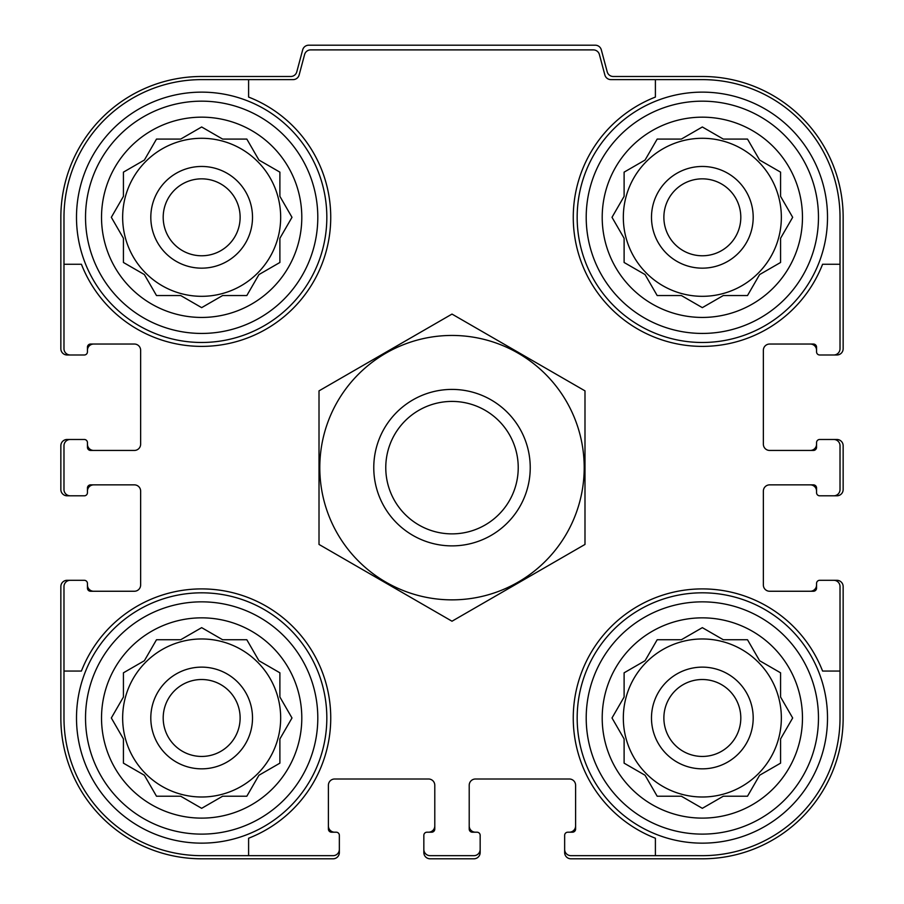 <?xml version="1.0" encoding="UTF-8"?>
<svg xmlns="http://www.w3.org/2000/svg" width="904" height="904" viewBox="0 0 904 904"><rect width="100%" height="100%" fill="white"/><g stroke="black" fill="none" stroke-linecap="round" stroke-linejoin="round"><path stroke-width="1.36" d="M122.65 217.31A79.01 79.01 0 0 0 201.66 296.32A79.01 79.01 0 0 0 280.669 217.31A79.01 79.01 0 0 0 201.66 138.289A79.01 79.01 0 0 0 122.65 217.31M623.331 217.31A79.01 79.01 0 0 0 702.34 296.32A79.01 79.01 0 0 0 781.35 217.31A79.01 79.01 0 0 0 702.34 138.289A79.01 79.01 0 0 0 623.331 217.31M623.331 717.979A79.01 79.01 0 0 0 702.34 797A79.01 79.01 0 0 0 781.35 717.979A79.01 79.01 0 0 0 702.34 638.97A79.01 79.01 0 0 0 623.331 717.979M122.65 717.979A79.01 79.01 0 0 0 201.66 797A79.01 79.01 0 0 0 280.669 717.979A79.01 79.01 0 0 0 201.66 638.97A79.01 79.01 0 0 0 122.65 717.979M201.66 79.62L248.6 79.62L248.6 97.067A129.08 129.08 0 0 1 292.93 308.58A129.08 129.08 0 0 1 81.416 264.25L63.981 264.25L63.981 217.31A137.69 137.69 0 0 1 201.66 79.62M63.981 717.979L63.981 671.05L81.416 671.05A129.08 129.08 0 0 1 292.93 626.709A129.08 129.08 0 0 1 248.6 838.234L248.6 855.67L201.66 855.67A137.69 137.69 0 0 1 63.981 717.979M840.019 217.31L840.019 264.25L822.583 264.25A129.08 129.08 0 0 1 611.07 308.58A129.08 129.08 0 0 1 655.4 97.067L655.4 79.62L702.34 79.62A137.69 137.69 0 0 1 840.019 217.31M702.34 855.67L655.4 855.67L655.4 838.234A129.08 129.08 0 0 1 611.07 626.709A129.08 129.08 0 0 1 822.583 671.05L840.019 671.05L840.019 717.979A137.69 137.69 0 0 1 702.34 855.67M840.019 671.05L840.019 586.56A6.26 6.26 0 0 0 833.77 580.3L819.679 580.3A3.13 3.13 0 0 0 816.561 583.43L816.561 588.12A3.13 3.13 0 0 1 813.43 591.25L769.62 591.25A6.26 6.26 0 0 1 763.36 584.99L763.36 491.121A6.26 6.26 0 0 1 769.62 484.86L813.43 484.86A3.13 3.13 0 0 1 816.561 487.99L816.561 492.68A3.13 3.13 0 0 0 819.679 495.81L833.77 495.81A6.26 6.26 0 0 0 840.019 489.55L840.019 445.74A6.26 6.26 0 0 0 833.77 439.48L819.679 439.48A3.13 3.13 0 0 0 816.561 442.61L816.561 447.31A3.13 3.13 0 0 1 813.43 450.441L769.62 450.441A6.26 6.26 0 0 1 763.36 444.18L763.36 350.3A6.26 6.26 0 0 1 769.62 344.04L813.43 344.04A3.13 3.13 0 0 1 816.561 347.17L816.561 351.859A3.13 3.13 0 0 0 819.679 354.989L833.77 354.989A6.26 6.26 0 0 0 840.019 348.741L840.019 264.25M655.4 79.62L610.912 79.62A6.26 6.26 0 0 1 604.866 74.987L599.397 54.534A6.26 6.26 0 0 0 593.352 49.889L310.648 49.889A6.26 6.26 0 0 0 304.603 54.534L299.134 74.987A6.26 6.26 0 0 1 293.088 79.62L248.6 79.62M63.981 264.25L63.981 348.741A6.26 6.26 0 0 0 70.229 354.989L84.321 354.989A3.13 3.13 0 0 0 87.439 351.859L87.439 347.17A3.13 3.13 0 0 1 90.569 344.04L134.38 344.04A6.26 6.26 0 0 1 140.64 350.3L140.64 444.18A6.26 6.26 0 0 1 134.38 450.441L90.569 450.441A3.13 3.13 0 0 1 87.439 447.31L87.439 442.61A3.13 3.13 0 0 0 84.321 439.48L70.229 439.48A6.26 6.26 0 0 0 63.981 445.74L63.981 489.55A6.26 6.26 0 0 0 70.229 495.81L84.321 495.81A3.13 3.13 0 0 0 87.439 492.68L87.439 487.99A3.13 3.13 0 0 1 90.569 484.86L134.38 484.86A6.26 6.26 0 0 1 140.64 491.121L140.64 584.99A6.26 6.26 0 0 1 134.38 591.25L90.569 591.25A3.13 3.13 0 0 1 87.439 588.12L87.439 583.43A3.13 3.13 0 0 0 84.321 580.3L70.229 580.3A6.26 6.26 0 0 0 63.981 586.56L63.981 671.05M248.6 855.67L333.09 855.67A6.26 6.26 0 0 0 339.35 849.41L339.35 835.33A3.13 3.13 0 0 0 336.22 832.2L331.519 832.2A3.13 3.13 0 0 1 328.401 829.07L328.401 785.26A6.26 6.26 0 0 1 334.649 778.999L428.53 778.999A6.26 6.26 0 0 1 434.79 785.26L434.79 829.07A3.13 3.13 0 0 1 431.66 832.2L426.97 832.2A3.13 3.13 0 0 0 423.84 835.33L423.84 849.41A6.26 6.26 0 0 0 430.101 855.67L473.899 855.67A6.26 6.26 0 0 0 480.16 849.41L480.16 835.33A3.13 3.13 0 0 0 477.029 832.2L472.34 832.2A3.13 3.13 0 0 1 469.21 829.07L469.21 785.26A6.26 6.26 0 0 1 475.47 778.999L569.351 778.999A6.26 6.26 0 0 1 575.599 785.26L575.599 829.07A3.13 3.13 0 0 1 572.481 832.2L567.78 832.2A3.13 3.13 0 0 0 564.65 835.33L564.65 849.41A6.26 6.26 0 0 0 570.91 855.67L655.4 855.67M833.77 354.989L836.901 354.989A6.26 6.26 0 0 0 843.149 348.741L843.149 217.31A140.821 140.821 0 0 0 702.34 76.49L613.262 76.49A6.26 6.26 0 0 1 607.217 71.857L601.318 49.844A6.26 6.26 0 0 0 595.273 45.2L308.727 45.2A6.26 6.26 0 0 0 302.682 49.844L296.783 71.857A6.26 6.26 0 0 1 290.738 76.49L201.66 76.49A140.821 140.821 0 0 0 60.85 217.31L60.85 348.741A6.26 6.26 0 0 0 67.099 354.989L70.229 354.989M82.75 354.989L84.321 354.989M84.321 439.48L82.75 439.48M70.229 439.48L67.099 439.48A6.26 6.26 0 0 0 60.85 445.74L60.85 489.55A6.26 6.26 0 0 0 67.099 495.81L70.229 495.81M82.75 495.81L84.321 495.81M84.321 580.3L82.75 580.3M70.229 580.3L67.099 580.3A6.26 6.26 0 0 0 60.85 586.56L60.85 717.979A140.821 140.821 0 0 0 201.66 858.8L333.09 858.8A6.26 6.26 0 0 0 339.35 852.54L339.35 849.41M339.35 836.901L339.35 835.33M423.84 835.33L423.84 836.901M423.84 849.41L423.84 852.54A6.26 6.26 0 0 0 430.101 858.8L473.899 858.8A6.26 6.26 0 0 0 480.16 852.54L480.16 849.41M480.16 836.901L480.16 835.33M564.65 835.33L564.65 836.901M564.65 849.41L564.65 852.54A6.26 6.26 0 0 0 570.91 858.8L702.34 858.8A140.821 140.821 0 0 0 843.149 717.979L843.149 586.56A6.26 6.26 0 0 0 836.901 580.3L833.77 580.3M821.25 580.3L819.679 580.3M819.679 495.81L821.25 495.81M833.77 495.81L836.901 495.81A6.26 6.26 0 0 0 843.149 489.55L843.149 445.74A6.26 6.26 0 0 0 836.901 439.48L833.77 439.48M821.25 439.48L819.679 439.48M819.679 354.989L821.25 354.989M93.7 344.04A6.26 6.26 0 0 0 87.439 350.3L87.439 351.859M87.439 442.61L87.439 444.18A6.26 6.26 0 0 0 93.7 450.441M93.7 484.86A6.26 6.26 0 0 0 87.439 491.121L87.439 492.68M87.439 583.43L87.439 584.99A6.26 6.26 0 0 0 93.7 591.25M328.401 825.94A6.26 6.26 0 0 0 334.649 832.2L336.22 832.2M426.97 832.2L428.53 832.2A6.26 6.26 0 0 0 434.79 825.94M469.21 825.94A6.26 6.26 0 0 0 475.47 832.2L477.029 832.2M567.78 832.2L569.351 832.2A6.26 6.26 0 0 0 575.599 825.94M810.3 591.25A6.26 6.26 0 0 0 816.561 584.99L816.561 583.43M816.561 492.68L816.561 491.121A6.26 6.26 0 0 0 810.3 484.86M810.3 450.441A6.26 6.26 0 0 0 816.561 444.18L816.561 442.61M816.561 351.859L816.561 350.3A6.26 6.26 0 0 0 810.3 344.04M818.47 717.979A116.141 116.141 0 0 1 644.269 818.561A116.141 116.141 0 0 1 644.269 617.409A116.141 116.141 0 0 1 818.47 717.979M802.469 717.979A100.141 100.141 0 0 1 652.27 804.707A100.141 100.141 0 0 1 652.27 631.263A100.141 100.141 0 0 1 802.469 717.979M827.51 717.979A125.17 125.17 0 0 1 639.749 826.38A125.17 125.17 0 0 1 639.749 609.59A125.17 125.17 0 0 1 827.51 717.979M681.379 796.221L702.34 808.323L723.302 796.221L747.506 796.221L759.609 775.259L780.57 763.157L780.57 738.941L792.672 717.979L780.57 697.018L780.57 672.813L759.609 660.711L747.506 639.749L723.302 639.749L702.34 627.647L681.379 639.749L657.174 639.749L645.072 660.711L624.11 672.813L624.11 697.018L612.008 717.979L624.11 738.941L624.11 763.157L645.072 775.259L657.174 796.221L681.379 796.221L702.34 808.323L723.302 796.221L747.506 796.221M753.19 717.979A50.85 50.85 0 0 1 676.915 762.027A50.85 50.85 0 0 1 676.915 673.943A50.85 50.85 0 0 1 753.19 717.979M740.805 717.979A38.465 38.465 0 0 1 683.108 751.292A38.465 38.465 0 0 1 683.108 684.667A38.465 38.465 0 0 1 740.805 717.979M818.47 217.31A116.141 116.141 0 0 1 644.269 317.88A116.141 116.141 0 0 1 644.269 116.729A116.141 116.141 0 0 1 818.47 217.31M802.469 217.31A100.141 100.141 0 0 1 652.27 304.026A100.141 100.141 0 0 1 652.27 130.583A100.141 100.141 0 0 1 802.469 217.31M827.51 217.31A125.17 125.17 0 0 1 639.749 325.711A125.17 125.17 0 0 1 639.749 108.909A125.17 125.17 0 0 1 827.51 217.31M681.379 295.54L702.34 307.642L723.302 295.54L747.506 295.54L759.609 274.579L780.57 262.476L780.57 238.272L792.672 217.31L780.57 196.349L780.57 172.144L759.609 160.042L747.506 139.08L723.302 139.08L702.34 126.978L681.379 139.08L657.174 139.08L645.072 160.042L624.11 172.144L624.11 196.349L612.008 217.31L624.11 238.272L624.11 262.476L645.072 274.579L657.174 295.54L681.379 295.54L702.34 307.642L723.302 295.54L747.506 295.54M753.19 217.31A50.85 50.85 0 0 1 676.915 261.346A50.85 50.85 0 0 1 676.915 173.274A50.85 50.85 0 0 1 753.19 217.31M740.805 217.31A38.465 38.465 0 0 1 683.108 250.623A38.465 38.465 0 0 1 683.108 183.998A38.465 38.465 0 0 1 740.805 217.31M317.801 717.979A116.141 116.141 0 0 1 143.589 818.561A116.141 116.141 0 0 1 143.589 617.409A116.141 116.141 0 0 1 317.801 717.979M301.8 717.979A100.141 100.141 0 0 1 151.589 804.707A100.141 100.141 0 0 1 151.589 631.263A100.141 100.141 0 0 1 301.8 717.979M326.83 717.979A125.17 125.17 0 0 1 139.08 826.38A125.17 125.17 0 0 1 139.08 609.59A125.17 125.17 0 0 1 326.83 717.979M317.801 217.31A116.141 116.141 0 0 1 143.589 317.88A116.141 116.141 0 0 1 143.589 116.729A116.141 116.141 0 0 1 317.801 217.31M301.8 217.31A100.141 100.141 0 0 1 151.589 304.026A100.141 100.141 0 0 1 151.589 130.583A100.141 100.141 0 0 1 301.8 217.31M326.83 217.31A125.17 125.17 0 0 1 139.08 325.711A125.17 125.17 0 0 1 139.08 108.909A125.17 125.17 0 0 1 326.83 217.31M180.698 796.221L201.66 808.323L222.621 796.221L246.826 796.221L258.928 775.259L279.89 763.157L279.89 738.941L291.992 717.979L279.89 697.018L279.89 672.813L258.928 660.711L246.826 639.749L222.621 639.749L201.66 627.647L180.698 639.749L156.494 639.749L144.391 660.711L123.43 672.813L123.43 697.018L111.328 717.979L123.43 738.941L123.43 763.157L144.391 775.259L156.494 796.221L180.698 796.221L201.66 808.323L222.621 796.221L246.826 796.221M252.51 717.979A50.85 50.85 0 0 1 176.235 762.027A50.85 50.85 0 0 1 176.235 673.943A50.85 50.85 0 0 1 252.51 717.979M240.125 717.979A38.465 38.465 0 0 1 182.427 751.292A38.465 38.465 0 0 1 182.427 684.667A38.465 38.465 0 0 1 240.125 717.979M180.698 295.54L201.66 307.642L222.621 295.54L246.826 295.54L258.928 274.579L279.89 262.476L279.89 238.272L291.992 217.31L279.89 196.349L279.89 172.144L258.928 160.042L246.826 139.08L222.621 139.08L201.66 126.978L180.698 139.08L156.494 139.08L144.391 160.042L123.43 172.144L123.43 196.349L111.328 217.31L123.43 238.272L123.43 262.476L144.391 274.579L156.494 295.54L180.698 295.54L201.66 307.642L222.621 295.54L246.826 295.54M252.51 217.31A50.85 50.85 0 0 1 176.235 261.346A50.85 50.85 0 0 1 176.235 173.274A50.85 50.85 0 0 1 252.51 217.31M240.125 217.31A38.465 38.465 0 0 1 182.427 250.623A38.465 38.465 0 0 1 182.427 183.998A38.465 38.465 0 0 1 240.125 217.31M279.89 738.941L291.992 717.979L279.89 697.018L279.89 672.813M222.621 639.749L201.66 627.647L180.698 639.749L156.494 639.749M123.43 697.018L111.328 717.979L123.43 738.941L123.43 763.157M780.57 738.941L792.672 717.979L780.57 697.018L780.57 672.813M723.302 639.749L702.34 627.647L681.379 639.749L657.174 639.749M624.11 697.018L612.008 717.979L624.11 738.941L624.11 763.157M780.57 238.272L792.672 217.31L780.57 196.349L780.57 172.144M723.302 139.08L702.34 126.978L681.379 139.08L657.174 139.08M624.11 196.349L612.008 217.31L624.11 238.272L624.11 262.476M279.89 238.272L291.992 217.31L279.89 196.349L279.89 172.144M222.621 139.08L201.66 126.978L180.698 139.08L156.494 139.08M123.43 196.349L111.328 217.31L123.43 238.272L123.43 262.476M385.771 467.65A66.229 66.229 0 0 1 485.12 410.292A66.229 66.229 0 0 1 485.12 524.998A66.229 66.229 0 0 1 385.771 467.65M373.77 467.65A78.23 78.23 0 0 1 491.121 399.896A78.23 78.23 0 0 1 491.121 535.394A78.23 78.23 0 0 1 373.77 467.65M452 599.861A132.21 132.21 0 0 1 337.508 401.546A132.21 132.21 0 0 1 566.492 401.546A132.21 132.21 0 0 1 452 599.861M319.01 390.867L319.01 544.434L452 621.217L584.99 544.434L584.99 390.867L452 314.083L319.01 390.867"/></g></svg>
